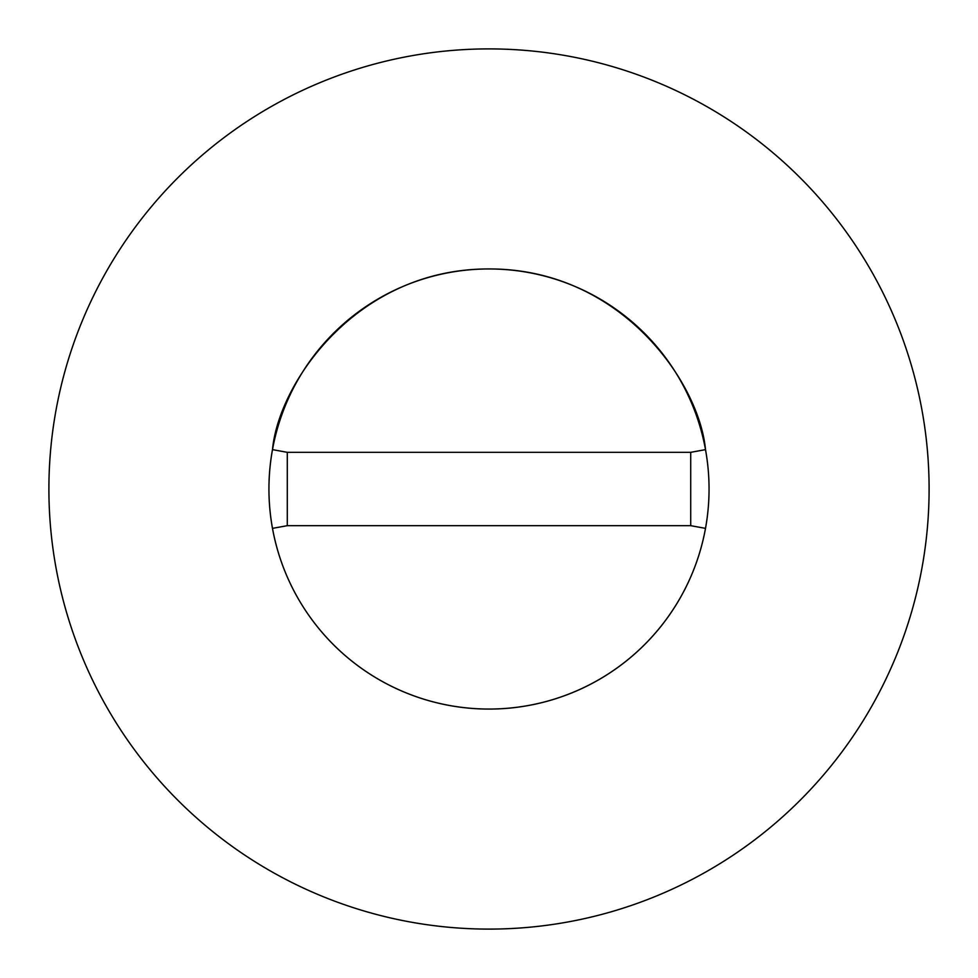 <?xml version="1.0" encoding="UTF-8"?>
<svg xmlns="http://www.w3.org/2000/svg" width="978" height="978" viewBox="0 0 978 978"><rect width="100%" height="100%" fill="white"/><g stroke="black" fill="none" stroke-linecap="round" stroke-linejoin="round"><path stroke-width="1.47" d="M709.05 489A220.05 220.05 0 0 0 705.505 449.635C699.27 382.264 620.749 268.644 489 268.95C357.251 268.644 278.73 382.264 272.483 449.635A220.05 220.05 0 0 0 489 709.05A220.05 220.05 0 0 0 709.05 489A220.05 220.05 0 0 0 489 268.95A220.05 220.05 0 0 0 272.495 528.364A220.05 220.05 0 0 0 709.05 489M929.1 489A440.1 440.1 0 0 0 489 48.9A440.1 440.1 0 0 0 48.9 489A440.1 440.1 0 0 0 489 929.1A440.1 440.1 0 0 0 929.1 489M705.505 528.364L690.712 525.675L690.712 452.325L287.287 452.325L287.287 525.675L272.495 528.364M705.505 449.635L690.712 452.325M272.495 449.635L287.287 452.325M287.287 525.675L690.712 525.675"/></g></svg>
